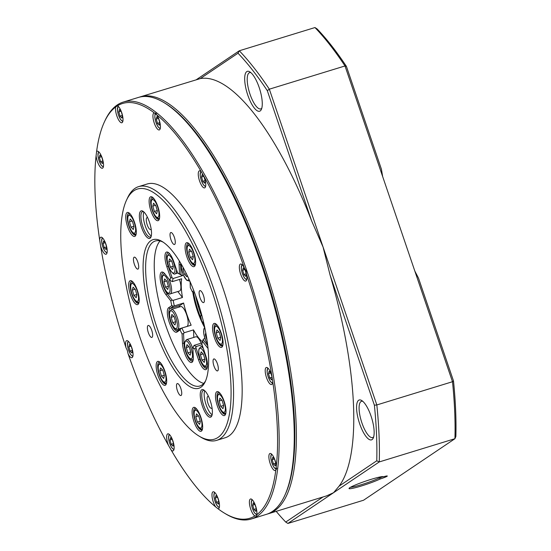 <?xml version="1.0" encoding="UTF-8"?>
<svg xmlns="http://www.w3.org/2000/svg" width="551" height="551" viewBox="0 0 551 551"><rect width="100%" height="100%" fill="white"/><g stroke="black" fill="none" stroke-linecap="round" stroke-linejoin="round"><path stroke-width="0.83" d="M380.28 478.943A18.204 1.653 -18.8 0 1 361.291 486.003A18.204 1.653 -18.8 0 1 349.045 488.365A18.204 1.653 -18.8 0 1 371.222 479.322A18.204 1.653 -18.8 0 1 383.365 476.677A18.204 1.653 -18.8 0 1 383.482 476.787A5.875 0.53 -18.8 0 1 387.257 475.981A5.875 0.53 -18.8 0 1 380.28 478.943L379.487 477.882A17.067 1.55 161.2 0 1 361.236 484.722A17.067 1.55 161.2 0 1 350.477 487.284A17.067 1.55 161.2 0 0 361.236 484.722A17.067 1.55 161.2 0 0 381.567 476.698M383.482 476.787L383.083 476.608M379.487 477.882A4.739 0.427 161.2 0 0 380.073 477.71A4.739 0.427 161.2 0 0 383.172 476.649M204.311 325.51A39.059 12.349 72.9 0 1 202.727 322.28M201.205 318.857A39.059 12.349 72.9 0 1 198.25 311.074A39.059 12.349 72.9 0 1 193.566 292.691M204.607 327.432A37.923 11.991 72.9 0 1 197.527 311.177A37.923 11.991 72.9 0 1 192.795 292.133M208.002 348.37A12.893 4.077 72.9 0 1 207.341 347.598L202.458 341.358A39.824 12.59 72.9 0 1 201.811 344.017L205.544 354.975A12.893 4.077 72.9 0 1 206.894 368.564A12.893 4.077 72.9 0 1 198.512 359.713L194.779 348.749A39.824 12.59 72.9 0 1 192.898 347.791L193.298 357.055A12.893 4.077 72.9 0 1 192.747 361.36A12.893 4.077 72.9 0 1 186.858 358.178A12.893 4.077 72.9 0 1 182.471 343.211L182.071 333.954A39.824 12.59 72.9 0 1 180.067 329.939L176.892 332.074A12.893 4.077 72.9 0 1 169.24 322.287A12.893 4.077 72.9 0 1 168.62 307.761L171.788 305.626A39.824 12.59 72.9 0 1 170.824 300.915L165.947 294.675A12.893 4.077 72.9 0 1 160.251 279.378A12.893 4.077 72.9 0 1 163.234 272.38A12.893 4.077 72.9 0 1 165.066 274.129L169.949 280.369A39.824 12.59 72.9 0 1 170.596 277.718L166.863 266.753A12.893 4.077 72.9 0 1 168.11 252.365A12.893 4.077 72.9 0 1 173.896 262.014L177.629 272.979A39.824 12.59 72.9 0 1 179.199 273.744A39.824 12.59 72.9 0 1 179.509 273.937L179.109 264.673A12.893 4.077 72.9 0 1 179.412 261.043M180.652 263.089A11.757 3.719 -107.1 0 0 180.625 264.969L181.045 274.887L181.761 275.307L183.269 274.846M149.39 222.005A14.409 4.553 72.9 0 1 150.898 237.192A14.409 4.553 72.9 0 1 141.524 227.294A14.409 4.553 72.9 0 1 142.923 211.212A14.409 4.553 72.9 0 1 149.39 222.005M143.57 211.68A13.272 4.194 -107.1 0 0 142.592 211.646A13.272 4.194 -107.1 0 0 142.867 226.771A13.272 4.194 -107.1 0 0 150.382 237.02A13.272 4.194 -107.1 0 0 151.167 236.441M134.451 222.156A12.515 3.953 72.9 0 1 135.76 235.346A12.515 3.953 72.9 0 1 127.618 226.75A12.515 3.953 72.9 0 1 128.831 212.782A12.515 3.953 72.9 0 1 134.451 222.156M129.485 213.265A11.378 3.595 -107.1 0 0 128.727 213.258A11.378 3.595 -107.1 0 0 128.962 226.227A11.378 3.595 -107.1 0 0 135.401 235.015A11.378 3.595 -107.1 0 0 136.021 234.581M137.364 290.356A12.515 3.953 72.9 0 1 138.673 303.546A12.515 3.953 72.9 0 1 130.532 294.95A12.515 3.953 72.9 0 1 131.744 280.989A12.515 3.953 72.9 0 1 137.364 290.356M132.398 281.471A11.378 3.595 -107.1 0 0 131.641 281.458A11.378 3.595 -107.1 0 0 131.875 294.427A11.378 3.595 -107.1 0 0 138.322 303.215A11.378 3.595 -107.1 0 0 138.942 302.781M164.845 371.078A12.515 3.953 72.9 0 1 166.154 384.267A12.515 3.953 72.9 0 1 158.013 375.679A12.515 3.953 72.9 0 1 159.225 361.711A12.515 3.953 72.9 0 1 164.845 371.078M159.88 362.193A11.378 3.595 -107.1 0 0 159.122 362.186A11.378 3.595 -107.1 0 0 159.356 375.148A11.378 3.595 -107.1 0 0 165.803 383.937A11.378 3.595 -107.1 0 0 166.416 383.51M200.791 417.038A12.515 3.953 72.9 0 1 202.1 430.228A12.515 3.953 72.9 0 1 193.966 421.639A12.515 3.953 72.9 0 1 195.178 407.671A12.515 3.953 72.9 0 1 200.791 417.038M195.825 408.153A11.378 3.595 -107.1 0 0 195.075 408.146A11.378 3.595 -107.1 0 0 195.309 421.109A11.378 3.595 -107.1 0 0 201.749 429.897A11.378 3.595 -107.1 0 0 202.369 429.463M224.154 401.314A12.515 3.953 72.9 0 1 225.462 414.504A12.515 3.953 72.9 0 1 217.321 405.908A12.515 3.953 72.9 0 1 218.533 391.94A12.515 3.953 72.9 0 1 224.154 401.314M219.188 392.422A11.378 3.595 -107.1 0 0 218.43 392.415A11.378 3.595 -107.1 0 0 218.664 405.384A11.378 3.595 -107.1 0 0 225.104 414.173A11.378 3.595 -107.1 0 0 225.724 413.739M221.233 333.107A12.515 3.953 72.9 0 1 222.542 346.303A12.515 3.953 72.9 0 1 214.408 337.708A12.515 3.953 72.9 0 1 215.62 323.74A12.515 3.953 72.9 0 1 221.233 333.107M216.267 324.222A11.378 3.595 -107.1 0 0 215.517 324.215A11.378 3.595 -107.1 0 0 215.751 337.184A11.378 3.595 -107.1 0 0 222.191 345.966A11.378 3.595 -107.1 0 0 222.811 345.539M193.752 252.386A12.515 3.953 72.9 0 1 195.061 265.575A12.515 3.953 72.9 0 1 186.927 256.986A12.515 3.953 72.9 0 1 188.139 243.019A12.515 3.953 72.9 0 1 193.752 252.386M188.786 243.501A11.378 3.595 -107.1 0 0 188.036 243.494A11.378 3.595 -107.1 0 0 188.27 256.456A11.378 3.595 -107.1 0 0 194.71 265.245A11.378 3.595 -107.1 0 0 195.329 264.817M157.806 206.425A12.515 3.953 72.9 0 1 159.115 219.622A12.515 3.953 72.9 0 1 150.981 211.026A12.515 3.953 72.9 0 1 152.193 197.058A12.515 3.953 72.9 0 1 157.806 206.425M152.841 197.54A11.378 3.595 -107.1 0 0 152.083 197.534A11.378 3.595 -107.1 0 0 152.324 210.496A11.378 3.595 -107.1 0 0 158.764 219.284A11.378 3.595 -107.1 0 0 159.384 218.857M210.248 400.763A14.409 4.553 72.9 0 1 211.749 415.957A14.409 4.553 72.9 0 1 202.382 406.059A14.409 4.553 72.9 0 1 203.78 389.977A14.409 4.553 72.9 0 1 210.248 400.763M204.421 390.445A13.272 4.194 -107.1 0 0 203.45 390.404A13.272 4.194 -107.1 0 0 203.725 405.536A13.272 4.194 -107.1 0 0 211.24 415.785A13.272 4.194 -107.1 0 0 212.025 415.206M197.093 299.751A77.746 24.575 72.9 0 1 205.22 381.705A77.746 24.575 72.9 0 1 154.679 328.313A77.746 24.575 72.9 0 1 162.208 241.552A77.746 24.575 72.9 0 1 197.093 299.751M163.248 242.22A75.845 23.975 -107.1 0 0 155.348 240.994A75.845 23.975 -107.1 0 0 156.911 327.432A75.845 23.975 -107.1 0 0 199.861 386.01A75.845 23.975 -107.1 0 0 205.709 380.569M211.577 289.998A130.835 41.359 -107.1 0 0 126.516 200.144A130.835 41.359 -107.1 0 0 140.195 338.059A130.835 41.359 -107.1 0 0 198.904 436.006A130.835 41.359 -107.1 0 0 211.577 289.998M126.516 200.144L127.522 197.967A132.736 41.959 72.9 0 1 138.659 186.61A132.736 41.959 72.9 0 1 213.816 289.123A132.736 41.959 72.9 0 1 216.55 440.394A132.736 41.959 72.9 0 1 200.957 437.246L198.904 436.006M212.039 407.954A6.261 1.977 72.9 0 1 211.591 408.339A6.261 1.977 72.9 0 1 208.044 403.504A6.261 1.977 72.9 0 1 207.92 396.376A6.261 1.977 72.9 0 1 208.505 396.445M151.181 229.188A6.261 1.977 72.9 0 1 150.733 229.574A6.261 1.977 72.9 0 1 147.193 224.746A6.261 1.977 72.9 0 1 147.062 217.611A6.261 1.977 72.9 0 1 147.647 217.679M204.765 390.755A13.272 4.194 -107.1 0 0 206.129 404.792A13.272 4.194 -107.1 0 0 212.135 414.758M143.914 211.99A13.272 4.194 -107.1 0 0 145.278 226.034A13.272 4.194 -107.1 0 0 151.277 235.993M134.375 264.294A6.261 1.977 -107.1 0 0 137.915 269.122A6.261 1.977 -107.1 0 0 137.784 261.994A6.261 1.977 -107.1 0 0 134.244 257.159A6.261 1.977 -107.1 0 0 134.375 264.294M170.948 239.664A6.261 1.977 -107.1 0 0 174.495 244.499A6.261 1.977 -107.1 0 0 174.364 237.364A6.261 1.977 -107.1 0 0 170.824 232.536A6.261 1.977 -107.1 0 0 170.948 239.664M200.041 297.767A6.261 1.977 -107.1 0 0 203.588 302.602A6.261 1.977 -107.1 0 0 203.457 295.467A6.261 1.977 -107.1 0 0 199.91 290.632A6.261 1.977 -107.1 0 0 200.041 297.767M213.981 366.071A6.261 1.977 -107.1 0 0 217.528 370.906A6.261 1.977 -107.1 0 0 217.397 363.77A6.261 1.977 -107.1 0 0 213.857 358.935A6.261 1.977 -107.1 0 0 213.981 366.071M177.408 390.693A6.261 1.977 -107.1 0 0 180.948 395.528A6.261 1.977 -107.1 0 0 180.818 388.4A6.261 1.977 -107.1 0 0 177.277 383.565A6.261 1.977 -107.1 0 0 177.408 390.693M148.315 332.597A6.261 1.977 -107.1 0 0 151.856 337.426A6.261 1.977 -107.1 0 0 151.732 330.297A6.261 1.977 -107.1 0 0 148.185 325.462A6.261 1.977 -107.1 0 0 148.315 332.597M203.767 383.406A75.845 23.975 72.9 0 1 165.514 324.794A75.845 23.975 72.9 0 1 160.045 240.959M216.55 440.394L225.145 437.756A132.736 41.959 -107.1 0 0 222.411 286.486A132.736 41.959 -107.1 0 0 147.262 183.972L138.659 186.61M100.606 246.028A8.912 2.817 -107.1 0 0 101.026 247.358A8.912 2.817 -107.1 0 0 106.067 254.238A8.912 2.817 -107.1 0 0 105.888 244.086A8.912 2.817 -107.1 0 0 100.84 237.199A8.912 2.817 -107.1 0 0 99.703 240.222L100.606 246.028A216.922 68.579 -107.1 0 0 126.007 347.688L127.391 350.656L128.059 353.714A8.912 2.817 -107.1 0 0 131.916 357.695A8.912 2.817 -107.1 0 0 131.737 347.536A8.912 2.817 -107.1 0 0 126.689 340.656A8.912 2.817 -107.1 0 0 126.007 347.688M96.094 155.713A8.912 2.817 -107.1 0 0 97.348 161.36A8.912 2.817 -107.1 0 0 102.396 168.241A8.912 2.817 -107.1 0 0 102.21 158.089A8.912 2.817 -107.1 0 0 97.169 151.201A8.912 2.817 -107.1 0 0 96.577 151.683L96.094 155.713A216.922 68.579 -107.1 0 0 99.703 240.222M244.348 268.013A8.912 2.817 -107.1 0 0 240.491 264.032A8.912 2.817 -107.1 0 0 240.67 274.191A8.912 2.817 -107.1 0 0 245.718 281.072A8.912 2.817 -107.1 0 0 246.4 274.04L246.049 270.761L244.348 268.013A216.922 68.579 -107.1 0 0 203.966 176.437L201.315 171.809A216.922 68.579 -107.1 0 0 156.773 114.856L154.239 112.859A216.922 68.579 -107.1 0 0 117.466 105.792L115.717 106.97A8.912 2.817 -107.1 0 0 116.833 115.862A8.912 2.817 -107.1 0 0 121.874 122.742A8.912 2.817 -107.1 0 0 121.695 112.59A8.912 2.817 -107.1 0 0 117.466 105.792L117.129 105.558M154.239 112.859A8.912 2.817 -107.1 0 0 154.066 112.893A8.912 2.817 -107.1 0 0 154.252 123.052A8.912 2.817 -107.1 0 0 159.294 129.933A8.912 2.817 -107.1 0 0 159.115 119.774A8.912 2.817 -107.1 0 0 156.773 114.856M201.315 171.809A8.912 2.817 -107.1 0 0 199.393 170.844A8.912 2.817 -107.1 0 0 199.579 181.004A8.912 2.817 -107.1 0 0 204.628 187.884A8.912 2.817 -107.1 0 0 204.442 177.732A8.912 2.817 -107.1 0 0 203.966 176.437M271.801 375.706A8.912 2.817 -107.1 0 0 271.381 374.37A8.912 2.817 -107.1 0 0 266.34 367.489A8.912 2.817 -107.1 0 0 266.519 377.642A8.912 2.817 -107.1 0 0 271.567 384.529A8.912 2.817 -107.1 0 0 272.704 381.506L271.801 375.706A216.922 68.579 -107.1 0 0 246.4 274.04M276.32 466.022A8.912 2.817 -107.1 0 0 275.059 460.367A8.912 2.817 -107.1 0 0 270.011 453.487A8.912 2.817 -107.1 0 0 270.197 463.639A8.912 2.817 -107.1 0 0 275.245 470.526A8.912 2.817 -107.1 0 0 275.831 470.044L276.32 466.022A216.922 68.579 -107.1 0 0 272.704 381.506M256.69 514.758A8.912 2.817 -107.1 0 0 255.574 505.866A8.912 2.817 -107.1 0 0 250.533 498.986A8.912 2.817 -107.1 0 0 250.712 509.145A8.912 2.817 -107.1 0 0 254.948 515.936L256.243 515.874L256.69 514.758A216.922 68.579 -107.1 0 0 275.831 470.044M218.175 508.869A8.912 2.817 -107.1 0 0 218.341 508.835A8.912 2.817 -107.1 0 0 218.162 498.676A8.912 2.817 -107.1 0 0 213.113 491.795A8.912 2.817 -107.1 0 0 213.299 501.954A8.912 2.817 -107.1 0 0 215.634 506.872L218.175 508.869A216.922 68.579 -107.1 0 0 224.367 513.098A216.922 68.579 -107.1 0 0 254.948 515.936M171.092 449.926A8.912 2.817 -107.1 0 0 173.014 450.883A8.912 2.817 -107.1 0 0 172.828 440.724A8.912 2.817 -107.1 0 0 167.779 433.844A8.912 2.817 -107.1 0 0 167.965 443.996A8.912 2.817 -107.1 0 0 168.441 445.291L171.092 449.926A216.922 68.579 -107.1 0 0 215.634 506.872M115.717 106.97A216.922 68.579 -107.1 0 0 104.353 122.04L104.952 120.738A218.065 68.937 72.9 0 1 123.252 102.08A218.065 68.937 72.9 0 1 246.724 270.493A218.065 68.937 72.9 0 1 251.215 519.014A218.065 68.937 72.9 0 1 225.6 513.842L224.367 513.098M104.353 122.04A216.922 68.579 -107.1 0 0 96.577 151.683M251.215 519.014L266.353 514.365A218.065 68.937 -107.1 0 0 284.653 495.714L285.253 494.405A216.922 68.579 -107.1 0 0 262.579 265.74A216.922 68.579 -107.1 0 0 165.238 103.354L164.005 102.61A218.065 68.937 -107.1 0 0 138.391 97.437L123.252 102.08M284.653 495.714A218.065 68.937 -107.1 0 0 261.856 265.851A218.065 68.937 -107.1 0 0 164.005 102.61M204.924 338.603L203.464 339.051L203.105 339.691L207.713 345.58M202.052 344.719L196.287 346.489L195.853 347.447L199.855 359.183A11.757 3.719 -107.1 0 0 206.508 368.268A11.757 3.719 -107.1 0 0 207.162 367.806M192.898 347.791L194.09 345.367A37.923 11.991 -107.1 0 0 196.287 346.489M194.09 345.367L202.134 342.894M202.382 341.772A37.923 11.991 72.9 0 1 193.504 329.897L184.213 332.742L183.552 333.589L183.979 343.507A11.757 3.719 -107.1 0 0 187.175 355.595A11.757 3.719 -107.1 0 0 192.361 361.057A11.757 3.719 -107.1 0 0 193.015 360.595M181.858 328.045L191.149 325.193A37.923 11.991 72.9 0 1 186.865 314.449A37.923 11.991 72.9 0 1 183.6 303.022L173.407 306.232L170.011 308.519A11.757 3.719 -107.1 0 0 170.404 321.226A11.757 3.719 -107.1 0 0 177.236 330.841A11.757 3.719 -107.1 0 0 177.56 330.683L181.858 328.045A37.923 11.991 -107.1 0 0 184.213 332.742M259.17 87.464A20.855 6.591 72.9 0 1 261.353 109.456A20.855 6.591 72.9 0 1 247.792 95.13A20.855 6.591 72.9 0 1 249.81 71.85A20.855 6.591 72.9 0 1 259.17 87.464M250.898 72.656A18.961 5.992 -107.1 0 0 249.637 72.642A18.961 5.992 -107.1 0 0 250.03 94.255A18.961 5.992 -107.1 0 0 260.768 108.898A18.961 5.992 -107.1 0 0 261.801 108.182M371.057 416.122A20.855 6.591 72.9 0 1 373.234 438.107A20.855 6.591 72.9 0 1 359.672 423.781A20.855 6.591 72.9 0 1 361.697 400.508A20.855 6.591 72.9 0 1 371.057 416.122M362.778 401.314A18.961 5.992 -107.1 0 0 361.525 401.293A18.961 5.992 -107.1 0 0 361.911 422.906A18.961 5.992 -107.1 0 0 372.648 437.549A18.961 5.992 -107.1 0 0 373.681 436.833M195.502 295.219A37.923 11.991 -107.1 0 0 199.593 310.544A37.923 11.991 -107.1 0 0 201.136 314.814M139.431 97.148A218.065 68.937 72.9 0 1 140.45 96.804A218.065 68.937 72.9 0 1 263.922 265.217A218.065 68.937 72.9 0 1 268.413 513.732L326.667 495.852L333.575 492.69L339.079 486.161L376.76 460.788A273.055 86.321 -107.1 0 0 374.384 405.205L330.056 274.99L323.079 247.062L311.632 220.882L267.304 90.667A273.055 86.321 -107.1 0 0 238.004 53.206L200.323 78.579A218.065 68.937 72.9 0 1 311.632 220.882M268.413 513.732A218.065 68.937 72.9 0 1 267.373 514.028M330.056 274.99A218.065 68.937 72.9 0 1 339.079 486.161M190.074 281.63L190.336 287.78A39.824 12.59 72.9 0 1 192.34 291.789L193.842 290.783M201.818 315.296L200.619 316.102A39.824 12.59 72.9 0 1 201.583 320.813L203.932 323.823M382.663 176.575L345.002 65.955A274.949 86.92 -107.1 0 0 314.965 27.55L317.114 28.927A273.055 86.321 72.9 0 1 346.414 66.382L381.416 169.198L382.663 176.575L414.841 271.099L418.491 278.11L453.494 380.927A273.055 86.321 72.9 0 1 455.87 436.509L454.933 438.706L379.26 461.931L287.897 523.45L363.564 500.225L454.933 438.706A274.949 86.92 -107.1 0 0 452.495 381.719L376.829 404.944A274.949 86.92 72.9 0 1 379.26 461.931L376.76 460.788M200.323 78.579L140.45 96.804M276.189 511.349A273.055 86.321 -107.1 0 0 285.742 522.072L323.01 496.974M453.494 380.927L452.495 381.719L414.841 271.099M346.414 66.382L345.002 65.955L269.336 89.179L376.829 404.944L374.384 405.205M196.459 79.613L239.292 50.775A274.949 86.92 72.9 0 1 269.336 89.179L267.304 90.667M314.965 27.55L239.292 50.775L238.004 53.206M285.742 522.072L287.897 523.45M163.888 272.862A11.757 3.719 -107.1 0 0 163.089 272.848A11.757 3.719 -107.1 0 0 162.028 281.313A11.757 3.719 -107.1 0 0 166.939 293.449L172.167 300.13L173.186 300.35A37.923 11.991 -107.1 0 0 174.316 305.874M173.186 300.35L182.471 297.499A37.923 11.991 72.9 0 1 181.672 278.772L172.387 281.616L169.949 280.369M168.764 252.847A11.757 3.719 -107.1 0 0 167.965 252.826A11.757 3.719 -107.1 0 0 168.207 266.229L172.201 277.966L173.145 278.503A37.923 11.991 -107.1 0 0 172.387 281.616M173.145 278.503L182.429 275.652A37.923 11.991 72.9 0 1 182.663 275.032M180.714 274.68A37.923 11.991 -107.1 0 0 179.557 274.184L177.629 272.979M194.351 292.133L193.518 292.698L194.489 292.478M128.059 353.714A216.922 68.579 -107.1 0 0 168.441 445.291M183.6 303.022L179.991 305.461A11.757 3.719 -107.1 0 0 179.061 307.072M193.504 329.897L193.821 337.398M182.264 275.156L182.429 275.652M177.808 291.534L182.471 297.499M200.619 316.102L201.604 314.497M170.824 300.915L172.167 300.13M170.596 277.718L172.201 277.966M179.509 273.937L181.045 274.887M192.34 291.789L193.518 292.698M203.105 339.691L202.458 341.358M195.853 347.447L194.779 348.749M183.552 333.589L182.071 333.954M180.067 329.939L180.955 328.403M173.407 306.232L171.788 305.626M171.203 444.285L169.949 440.042L170.528 437.701L172.346 439.595L173.593 443.837L173.021 446.179L171.203 444.285L173.517 443.569M172.132 439.374L169.949 440.042M216.529 502.237L215.283 497.994L215.854 495.652L217.679 497.553L218.926 501.789L218.354 504.131L216.529 502.237L218.843 501.527M217.459 497.326L215.283 497.994M130.105 351.097L128.858 346.855L129.43 344.513L131.255 346.407L132.502 350.65L131.93 352.991L130.105 351.097L132.426 350.388M131.035 346.186L128.858 346.855M104.256 247.64L103.009 243.404L103.581 241.062L105.406 242.957L106.653 247.199L106.081 249.541L104.256 247.64L106.577 246.931M105.193 242.736L103.009 243.404M100.585 161.643L99.332 157.407L99.91 155.058L101.728 156.959L102.975 161.202L102.403 163.544L100.585 161.643L102.899 160.933M101.515 156.732L99.332 157.407M253.949 509.427L252.702 505.184L253.274 502.843L255.092 504.737L256.346 508.979L255.767 511.321L253.949 509.427L256.263 508.718M254.879 504.516L252.702 505.184M120.063 116.144L118.816 111.901L119.388 109.559L121.213 111.46L122.46 115.696L121.888 118.045L120.063 116.144L122.384 115.434M121 111.233L118.816 111.901M157.483 123.334L156.236 119.092L156.808 116.75L158.633 118.651L159.88 122.887L159.308 125.229L157.483 123.334L159.797 122.625M158.412 118.424L156.236 119.092M202.816 181.286L201.563 177.043L202.134 174.701L203.96 176.602L205.206 180.838L204.635 183.187L202.816 181.286L205.13 180.576M203.746 176.375L201.563 177.043M243.907 274.474L242.66 270.231L243.232 267.889L245.05 269.79L246.304 274.026L245.725 276.375L243.907 274.474L246.221 273.764M244.837 269.563L242.66 270.231M269.756 377.924L268.509 373.688L269.081 371.346L270.899 373.241L272.153 377.483L271.574 379.825L269.756 377.924L272.07 377.215M270.686 373.02L268.509 373.688M273.427 463.928L272.18 459.686L272.752 457.344L274.577 459.238L275.824 463.481L275.252 465.822L273.427 463.928L275.748 463.212M274.364 459.017L272.18 459.686M187.857 352.847L186.3 347.557L187.009 344.63L189.282 346.999L190.846 352.289L190.129 355.209L187.857 352.847L190.742 351.958M201.129 343.204A10.428 3.299 -107.1 0 0 195.825 336.785L186.541 339.636A10.428 3.299 72.9 0 1 192.967 349.362M189.021 346.717L186.3 347.557M201.997 360.058L200.44 354.761L201.156 351.841L203.429 354.21L204.986 359.5L204.269 362.42L201.997 360.058L204.889 359.169M203.161 353.928L200.44 354.761M206.983 340.008L205.316 334.746L205.792 332.811M206.095 334.512L205.316 334.746M186.396 273.723L184.495 274.308L182.939 269.019L183.269 267.69M184.495 274.308L186.768 276.678L187.126 275.224M183.834 268.743L182.939 269.019M170.355 267.097L168.799 261.808L169.508 258.887L171.781 261.25L173.345 266.539L172.628 269.467L170.355 267.097L173.241 266.209M171.519 260.974L168.799 261.808M168.916 279.047A10.428 3.299 72.9 0 1 171.402 292.23A10.428 3.299 72.9 0 1 170.287 293.841L179.571 290.997A10.428 3.299 -107.1 0 0 180.694 289.378A10.428 3.299 -107.1 0 0 179.468 279.447M165.479 287.112L163.922 281.823L164.639 278.902L166.912 281.265L168.468 286.554L167.752 289.482L165.479 287.112L168.372 286.224M166.643 280.989L163.922 281.823M177.532 329.36L186.823 326.509A10.428 3.299 -107.1 0 0 187.939 324.897A10.428 3.299 -107.1 0 0 186.08 313.195A10.428 3.299 -107.1 0 0 180.7 306.57L171.416 309.421A10.428 3.299 72.9 0 1 176.795 316.047A10.428 3.299 72.9 0 1 178.655 327.749A10.428 3.299 72.9 0 1 177.532 329.36C176.747 330.207 175.287 329.229 173.145 326.426C170.245 321.164 169.081 316.246 169.646 311.68L171.416 309.421M172.725 322.631L171.168 317.342L171.884 314.421L174.157 316.784L175.714 322.073L174.998 325L172.725 322.631L175.617 321.743M173.889 316.508L171.168 317.342M197.354 422.045L195.791 416.756L196.507 413.835L198.78 416.205L200.337 421.494L199.62 424.415L197.354 422.045L200.24 421.164M198.512 415.922L195.791 416.756M220.71 406.321L219.153 401.032L219.87 398.111L222.143 400.474L223.699 405.763L222.983 408.69L220.71 406.321L223.603 405.433M221.874 400.198L219.153 401.032M217.797 338.121L216.24 332.832L216.949 329.911L219.222 332.274L220.779 337.563L220.069 340.49L217.797 338.121L220.682 337.233M218.954 331.998L216.24 332.832M190.315 257.4L188.759 252.11L189.468 249.183L191.741 251.552L193.305 256.842L192.588 259.762L190.315 257.4L193.201 256.511M191.479 251.27L188.759 252.11M154.363 211.439L152.806 206.15L153.522 203.223L155.795 205.592L157.352 210.881L156.636 213.802L154.363 211.439L157.255 210.551M155.527 205.309L152.806 206.15M131.007 227.164L129.451 221.874L130.167 218.954L132.44 221.316L133.996 226.606L133.28 229.533L131.007 227.164L133.9 226.275M132.171 221.041L129.451 221.874M133.921 295.364L132.364 290.074L133.08 287.154L135.353 289.516L136.91 294.806L136.193 297.733L133.921 295.364L136.813 294.475M135.085 289.241L132.364 290.074M161.402 376.092L159.845 370.802L160.561 367.875L162.834 370.244L164.391 375.534L163.675 378.454L161.402 376.092L164.294 375.203M162.566 369.962L159.845 370.802M179.109 264.673L181.217 264.79M179.991 305.461L170.011 308.519L168.62 307.761M184.571 343.321L182.471 343.211M200.199 359.08L198.512 359.713M168.558 266.119L166.863 266.753M167.807 293.18L165.947 294.675M207.341 347.598L207.865 346.958M176.892 332.074L177.56 330.683M169.584 434.677A7.583 2.397 -107.1 0 0 168.737 435.862A7.583 2.397 -107.1 0 0 170.107 444.43A7.583 2.397 -107.1 0 0 174.04 449.175M214.918 492.628A7.583 2.397 -107.1 0 0 214.064 493.813A7.583 2.397 -107.1 0 0 215.441 502.381A7.583 2.397 -107.1 0 0 219.367 507.134M128.493 341.489A7.583 2.397 -107.1 0 0 127.639 342.674A7.583 2.397 -107.1 0 0 129.017 351.242A7.583 2.397 -107.1 0 0 132.943 355.987M102.644 238.039A7.583 2.397 -107.1 0 0 101.79 239.224A7.583 2.397 -107.1 0 0 103.168 247.792A7.583 2.397 -107.1 0 0 107.094 252.537M98.966 152.042A7.583 2.397 -107.1 0 0 98.119 153.226A7.583 2.397 -107.1 0 0 99.49 161.794A7.583 2.397 -107.1 0 0 103.423 166.54M252.337 499.819A7.583 2.397 -107.1 0 0 251.483 501.004A7.583 2.397 -107.1 0 0 252.861 509.572A7.583 2.397 -107.1 0 0 256.787 514.317M118.451 106.543A7.583 2.397 -107.1 0 0 117.597 107.727A7.583 2.397 -107.1 0 0 118.975 116.295A7.583 2.397 -107.1 0 0 122.901 121.041M156.436 113.781A7.583 2.397 -107.1 0 0 155.017 114.911A7.583 2.397 -107.1 0 0 156.394 123.479A7.583 2.397 -107.1 0 0 160.32 128.231M201.198 171.685A7.583 2.397 -107.1 0 0 200.344 172.869A7.583 2.397 -107.1 0 0 201.721 181.437A7.583 2.397 -107.1 0 0 205.647 186.183M242.295 264.873A7.583 2.397 -107.1 0 0 241.441 266.057A7.583 2.397 -107.1 0 0 242.819 274.625A7.583 2.397 -107.1 0 0 246.745 279.371M268.144 368.323A7.583 2.397 -107.1 0 0 267.29 369.507A7.583 2.397 -107.1 0 0 268.661 378.076A7.583 2.397 -107.1 0 0 272.593 382.821M271.815 454.32A7.583 2.397 -107.1 0 0 270.961 455.505A7.583 2.397 -107.1 0 0 272.779 465.092A7.583 2.397 -107.1 0 0 276.843 468.233M193.256 359.142A10.428 3.299 72.9 0 1 192.664 359.576C191.879 360.423 190.412 359.445 188.277 356.635C185.37 351.373 184.206 346.462 184.771 341.889L186.541 339.636M184.847 342.474A9.291 2.934 -107.1 0 0 187.368 354.844A9.291 2.934 -107.1 0 0 192.292 357.365A9.291 2.934 -107.1 0 0 189.771 345.002A9.291 2.934 -107.1 0 0 184.847 342.474M207.403 366.353A10.428 3.299 72.9 0 1 206.804 366.787C206.019 367.634 204.559 366.656 202.417 363.846C199.517 358.584 198.353 353.673 198.918 349.1L200.688 346.848A10.428 3.299 72.9 0 1 203.305 348.404M198.994 349.685A9.291 2.934 -107.1 0 0 201.508 362.055A9.291 2.934 -107.1 0 0 206.439 364.576A9.291 2.934 -107.1 0 0 203.918 352.213A9.291 2.934 -107.1 0 0 198.994 349.685M204.889 328.224A9.291 2.934 -107.1 0 0 203.863 329.67A9.291 2.934 -107.1 0 0 207.52 343.989M196.597 298.311A9.291 2.934 -107.1 0 0 199.503 307.21M189.709 280.81A10.428 3.299 72.9 0 1 189.303 281.038L186.672 280.252L183.366 275.073L181.424 268.282L181.272 264.143M181.403 264.37A9.291 2.934 -107.1 0 0 184.096 276.485A9.291 2.934 -107.1 0 0 188.897 278.992M176.485 269.618A10.428 3.299 72.9 0 1 176.279 272.215A10.428 3.299 72.9 0 1 175.163 273.826C174.378 274.673 172.911 273.695 170.776 270.892C167.869 265.63 166.705 260.713 167.27 256.146L169.04 253.887A10.428 3.299 72.9 0 1 169.777 253.908M167.346 256.732A9.291 2.934 -107.1 0 0 169.866 269.095A9.291 2.934 -107.1 0 0 174.791 271.615A9.291 2.934 -107.1 0 0 172.27 259.252A9.291 2.934 -107.1 0 0 167.346 256.732M162.469 276.747A9.291 2.934 -107.1 0 0 164.99 289.11A9.291 2.934 -107.1 0 0 169.915 291.637A9.291 2.934 -107.1 0 0 167.401 279.267A9.291 2.934 -107.1 0 0 162.469 276.747M164.735 273.73L164.164 273.902A10.428 3.299 72.9 0 1 164.901 273.923M169.722 312.265A9.291 2.934 -107.1 0 0 172.236 324.629A9.291 2.934 -107.1 0 0 177.167 327.149A9.291 2.934 -107.1 0 0 174.646 314.786A9.291 2.934 -107.1 0 0 169.722 312.265M202.541 428.568A10.428 3.299 72.9 0 1 202.155 428.781C201.37 429.628 199.91 428.65 197.775 425.84C194.868 420.578 193.704 415.668 194.269 411.094L196.039 408.842A10.428 3.299 72.9 0 1 196.473 408.801M194.345 411.68A9.291 2.934 -107.1 0 0 196.865 424.05A9.291 2.934 -107.1 0 0 201.79 426.57A9.291 2.934 -107.1 0 0 199.269 414.2A9.291 2.934 -107.1 0 0 194.345 411.68M225.903 412.844A10.428 3.299 72.9 0 1 225.517 413.05C224.732 413.897 223.265 412.919 221.13 410.116C218.23 404.854 217.06 399.936 217.624 395.37L219.394 393.111A10.428 3.299 72.9 0 1 219.835 393.07M217.7 395.955A9.291 2.934 -107.1 0 0 220.221 408.319A9.291 2.934 -107.1 0 0 225.145 410.846A9.291 2.934 -107.1 0 0 222.632 398.476A9.291 2.934 -107.1 0 0 217.7 395.955M222.983 344.637A10.428 3.299 72.9 0 1 222.604 344.85C221.819 345.697 220.352 344.719 218.217 341.909C215.31 336.654 214.146 331.736 214.711 327.17L216.481 324.911A10.428 3.299 72.9 0 1 216.922 324.87M214.787 327.755A9.291 2.934 -107.1 0 0 217.308 340.119A9.291 2.934 -107.1 0 0 222.232 342.639A9.291 2.934 -107.1 0 0 219.711 330.276A9.291 2.934 -107.1 0 0 214.787 327.755M195.509 263.915A10.428 3.299 72.9 0 1 195.123 264.129C194.338 264.976 192.871 263.998 190.736 261.188C187.829 255.926 186.665 251.015 187.23 246.442L189 244.189A10.428 3.299 72.9 0 1 189.441 244.148M187.306 247.027A9.291 2.934 -107.1 0 0 189.826 259.397A9.291 2.934 -107.1 0 0 194.751 261.918A9.291 2.934 -107.1 0 0 192.23 249.555A9.291 2.934 -107.1 0 0 187.306 247.027M159.556 217.955A10.428 3.299 72.9 0 1 159.17 218.168C158.385 219.016 156.925 218.038 154.783 215.227C151.883 209.965 150.719 205.055 151.284 200.481L153.054 198.229A10.428 3.299 72.9 0 1 153.488 198.188M151.36 201.067A9.291 2.934 -107.1 0 0 153.874 213.437A9.291 2.934 -107.1 0 0 158.805 215.958A9.291 2.934 -107.1 0 0 156.284 203.595A9.291 2.934 -107.1 0 0 151.36 201.067M136.2 233.686A10.428 3.299 72.9 0 1 135.815 233.893C135.029 234.74 133.569 233.762 131.427 230.959C128.528 225.696 127.357 220.779 127.922 216.212L129.692 213.953A10.428 3.299 72.9 0 1 130.132 213.912M127.997 216.798A9.291 2.934 -107.1 0 0 130.518 229.161A9.291 2.934 -107.1 0 0 135.443 231.682A9.291 2.934 -107.1 0 0 132.929 219.319A9.291 2.934 -107.1 0 0 127.997 216.798M139.114 301.886A10.428 3.299 72.9 0 1 138.728 302.093C137.943 302.947 136.483 301.962 134.341 299.159C131.441 293.897 130.27 288.979 130.842 284.412L132.612 282.153A10.428 3.299 72.9 0 1 133.046 282.112M130.911 284.998A9.291 2.934 -107.1 0 0 133.432 297.361A9.291 2.934 -107.1 0 0 138.363 299.889A9.291 2.934 -107.1 0 0 135.842 287.519A9.291 2.934 -107.1 0 0 130.911 284.998M166.595 382.608A10.428 3.299 72.9 0 1 166.209 382.821C165.424 383.668 163.964 382.69 161.822 379.88C158.922 374.618 157.751 369.707 158.323 365.134L160.086 362.882A10.428 3.299 72.9 0 1 160.527 362.84M158.392 365.719A9.291 2.934 -107.1 0 0 160.913 378.089A9.291 2.934 -107.1 0 0 165.844 380.61A9.291 2.934 -107.1 0 0 163.323 368.247A9.291 2.934 -107.1 0 0 158.392 365.719M173.896 449.768L171.588 447.508L169.433 442.66L168.544 438.3L169.143 434.271M219.222 507.719L216.915 505.467L214.766 500.611L213.878 496.258L214.47 492.222M132.805 356.58L130.497 354.327L128.342 349.472L127.453 345.112L128.046 341.083M106.956 253.123L104.649 250.87L102.493 246.015L101.604 241.662L102.197 237.633M103.278 167.125L100.971 164.873L98.815 160.017L97.926 155.664L98.526 151.635M256.752 514.951L254.335 512.657L252.186 507.802L251.29 503.442L251.89 499.413M122.763 121.626L120.455 119.374L118.3 114.518L117.411 110.166L118.004 106.129M160.176 128.817L157.868 126.565L155.719 121.709L154.831 117.356L154.955 114.422L155.692 113.003M205.509 186.768L203.202 184.516L201.046 179.66L200.158 175.308L200.75 171.271M246.6 279.956L244.293 277.704L242.144 272.848L241.255 268.495L241.848 264.459M272.449 383.413L270.142 381.154L267.986 376.299L267.097 371.946L267.696 367.916M276.375 469.486L273.819 467.152L271.664 462.303L270.775 457.943L271.368 453.914M193.236 359.397L192.664 359.576M207.376 366.608L206.804 366.787M202.582 346.262L200.688 346.848M207.548 344.223L205.743 340.807L203.801 334.016L203.794 329.085L204.703 327.335M199.614 307.582L196.48 297.967M189.751 280.9L189.303 281.038M177.725 273.041L175.163 273.826M169.612 253.715L169.04 253.887M170.287 293.841C169.501 294.689 168.034 293.711 165.899 290.907C163 285.645 161.829 280.728 162.393 276.161L164.164 273.902M202.527 428.664L202.155 428.781M196.411 408.725L196.039 408.842M225.889 412.94L225.517 413.05M219.766 393.001L219.394 393.111M222.969 344.74L222.604 344.85M216.853 324.794L216.481 324.911M195.495 264.012L195.123 264.129M189.372 244.072L189 244.189M159.542 218.051L159.17 218.168M153.426 198.112L153.054 198.229M136.187 233.782L135.815 233.893M130.064 213.843L129.692 213.953M139.1 301.982L138.728 302.093M132.977 282.043L132.612 282.153M166.581 382.704L166.209 382.821M160.458 362.765L160.086 362.882"/></g></svg>
